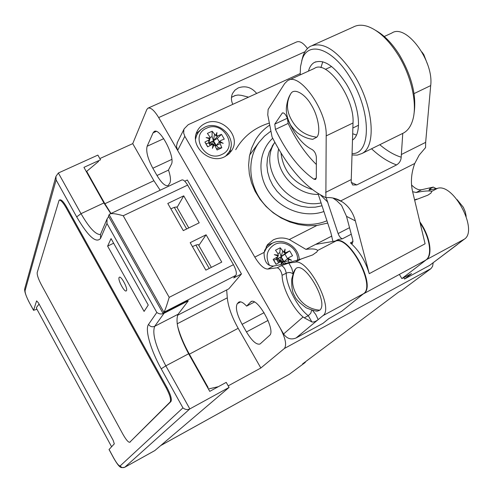 <?xml version="1.0" encoding="UTF-8"?>
<svg xmlns="http://www.w3.org/2000/svg" width="493" height="493" viewBox="0 0 493 493"><rect width="100%" height="100%" fill="white"/><g stroke="black" fill="none" stroke-linecap="round" stroke-linejoin="round"><path stroke-width="0.74" d="M312.069 189.46C293.674 183.451 283.315 171.311 280.992 153.033M278.6 149.052C273.738 170.479 295.178 195.099 318.293 194.408M433.181 262.787L432.589 266.337L430.956 268.617L401.98 290.248L398.658 292.066L302.579 363.92L305.315 362.404L289.416 374.205M307.478 48.56C303.337 42.879 299.67 40.697 296.49 42.016L148.276 108.029M99.839 158.58L132.734 143.636L146.785 109.594L147.894 108.201C150.673 107.209 154.266 110.327 158.678 117.568L280.036 327.833C285.453 338.069 286.908 344.952 284.393 348.483L260.84 368L228.197 385.865M256.668 93.442C251.547 87.267 245.422 85.418 238.292 87.896L234.945 90.145L232.604 93.35C230.983 96.862 231.051 100.523 232.807 104.331M269.357 123.071C254.542 127.613 243.326 136.487 235.722 149.687M305.099 362.035L305.315 362.404M86.343 171.644L98.569 161.427M132.734 143.636L153.908 180.721L160.163 190.224M218.337 386.685L208.403 388.983M177.153 323.827L227.285 297.84C228.197 306.757 231.827 316.913 238.174 328.307L260.84 368M39.083 304.058L36.476 307.441L36.599 308.624M227.285 297.84L226.688 289.946M177.48 315.323L228.82 288.843L241.465 273.96L233.719 277.935L235.882 275.353C236.93 273.288 236.11 269.726 233.435 264.673L187.63 185.103C185.245 181.196 183.297 179.495 181.788 179.994L109.914 214.005M187.34 300.983L163.06 313.431L163.916 312.242L109.132 214.658L109.674 214.116C111.535 213.118 116.052 213.66 123.219 215.743L169.198 297.347C166.689 305.74 164.933 310.707 163.916 312.242L235.882 275.353M183.297 230.619L167.793 203.467L183.723 195.844L199.215 222.824L183.297 230.619M205.864 270.139L190.181 242.667L206.092 234.797L221.764 262.097L205.864 270.139M163.06 313.431L108.485 216.18L109.132 214.658M184.758 181.227L187.34 180.007L241.465 273.96M177.061 207.454L183.723 195.844M198.808 245.465L206.092 234.797M260.298 343.781L269.548 335.431C276.24 330.778 257.377 296.681 250.925 301.704L246.623 306.122C243.259 302.536 240.676 301.186 238.871 302.073L237.299 303.645C235.229 307.509 236.825 314.398 242.1 324.32L246.457 331.937C251.923 340.909 256.415 344.946 259.94 344.04L260.298 343.781M171.274 164.514C175.779 157.631 159.849 126.991 154.155 131.551L153.076 132.857L147.13 146.255C145.836 151.302 147.734 158.629 152.836 168.23L156.996 175.496C161.562 183.088 165.291 186.434 168.175 185.522L169.869 183.026C171.009 180.493 170.547 176.155 168.477 169.999L171.274 164.514M246.623 306.122L254.413 302.036M231.482 97.374L234.933 95.58L238.045 95.007L241.237 95.315L248.552 97.146M163.879 313.012L164.033 313.289L188.301 300.841L178.084 314.257C175.04 321.553 178.552 334.722 188.622 353.771L209.741 391.374L226.225 382.377L229.072 387.418L154.833 450.565M110.789 213.592L103.918 202.937L83.933 167.355L100.535 159.806L97.873 155.098L58.359 173L55.943 176.389L56.128 179.951L25.094 290.636L24.767 288.584C24.212 290.704 25.605 295.128 28.951 301.864L28.982 301.913M109.039 449.524L114.308 443.842L113.143 440.267L38.472 302.93L36.599 300.884L33.579 310.27L36.969 309.302M126.461 290.679C128.038 288.602 121.173 275.649 119.343 277.239L119.109 277.497C117.605 279.679 124.396 292.46 126.245 290.913L126.461 290.679M107.622 246.118L111.048 238.587L148.251 305.056L144.092 311.416L107.622 246.118L113.636 243.209M108.688 216.538L107.055 218.966L106.963 223.489L100.56 238.402C96.153 243.653 88.198 236.48 76.68 216.883L56.128 179.951M156.817 312.457L148.547 324.382C150.125 326.656 152.171 327.303 154.691 326.311L164.033 313.289C161.562 314.405 159.159 314.127 156.817 312.457L106.963 223.489M211.343 267.366L198.278 244.54L195.869 245.064L192.436 246.617M188.782 227.932L176.777 206.955L174.3 207.35L170.849 208.829M178.084 314.257L154.691 326.311C151.998 333.471 155.714 346.647 165.827 365.849L189.83 408.913L229.072 387.418M182.94 407.871L120.2 465.885C121.364 467.598 122.886 468.054 124.772 467.247L189.83 408.913C187.513 410.028 185.214 409.677 182.94 407.871L161.205 368.807C150.79 350.32 144.702 329.41 148.547 324.382M111.005 213.487L104.849 203.671L86.978 171.854L86.565 172.039M177.751 327.013L177.819 326.976C180.204 335.548 184.018 344.533 189.25 353.943L208.114 387.523L207.707 387.745M59.259 200.158L59.85 199.881C61.366 199.443 63.671 201.89 66.765 207.226L166.948 387.504C170.701 394.69 172.032 399.367 170.942 401.53L129.727 442.264C128.309 442.406 126.048 439.744 122.936 434.278L41.295 284.652C38.331 278.939 36.963 274.903 37.203 272.53L59.098 200.232C60.608 199.788 62.913 202.241 66.007 207.578L166.19 387.911C169.943 395.096 171.281 399.774 170.19 401.937L129.727 442.264M436.169 188.634L433.273 187.094L421.546 189.743C418.545 190.267 415.211 188.671 411.55 184.949M433.273 187.094L429.569 189.01L429.027 190.095L437.599 188.314C453.628 182.983 478.629 230.533 464.307 239.191L457.8 244.121M412.635 191.722L416.221 192.492C423.604 190.982 428.811 190.581 431.856 191.296L437.599 188.314M269.745 125.062C263.712 129.104 258.862 134.25 255.183 140.499L251.603 148.147L249.39 156.41L248.626 165.087L249.329 173.943L251.498 182.749L255.078 191.259L259.984 199.246L266.084 206.499L273.214 212.81L281.183 218.011L289.779 221.961L298.758 224.555L307.885 225.732L316.913 225.461L327.703 223.07M177.486 142.2L176.445 146.187L177.634 150.408L283.58 333.977C286.926 338.697 291.098 340.028 296.096 337.964L323.007 323.334L328.689 318.731L341.692 311.28L363.581 293.68C375.802 286.137 350.042 236.763 336.09 240.917L315.674 244.38L331.844 236.036L305.937 249.378L289.311 239.536C283.697 237.343 278.335 237.472 273.214 239.925L267.459 244.657L264.051 252.41C264.106 261.721 267.311 266.257 273.664 266.023L267.779 269.061L277.226 267.773C279.667 268.716 281.293 271.224 282.107 275.31C282.076 287.234 292.793 308.519 303.09 316.987L304.28 317.837L308.279 315.68C297.698 307.903 286.113 285.57 286.217 273.171L282.107 275.31M300.151 73.593L188.246 124.674L184.203 128.778L183.852 129.801L183.679 133.085L184.813 136.302L254.819 257.118C259.626 265.012 263.946 268.993 267.779 269.061M224.666 156.749L229.017 153.81L232.178 149.73C241.065 135.236 220.673 115.387 205.217 123.416C201.446 125.191 198.71 127.921 196.997 131.6C189.411 146.187 209.79 164.736 224.666 156.749M414.662 200.201L427.887 195.16L430.95 193.077L431.856 191.296M419.851 221.881C429.951 235.765 433.168 255.164 426.396 259.7L401.875 278.607L411.563 273.578L404.543 279.013L429.563 265.419L457.498 244.436M404.543 279.013L403.705 277.614M399.367 274.416L401.875 278.607M304.28 317.837L311.884 321.947C313.579 322.323 315.674 321.547 318.176 319.612L296.096 337.964M293.15 273.603L291.801 268.408L288.812 263.052L295.116 262.153L301.42 258.887C289.909 262.455 280.659 264.84 273.664 266.023M266.269 246.389L269.505 244.257L272.968 242.938M301.42 258.887L312.685 254.93L316.888 251.892L317.708 250.444L336.09 240.917M288.812 263.052L281.337 265.647L277.226 267.773M295.116 262.153C308.174 258.498 334.236 308.618 322.915 315.68L318.176 319.612L315.748 314.454L312.457 310.288M416.788 199.098L414.582 199.856M305.937 249.378C312.186 248.54 316.112 248.897 317.708 250.444M230.927 146.865L229.867 152.947M196.257 133.56L200.941 129.591M335.295 241.052C348.341 233.59 376.788 285.404 363.982 293.464L363.205 293.982M346.511 216.347L355.354 220.889L369.239 273.683C365.405 260.834 359.12 250.567 350.387 242.889L352.446 243.462L352.865 240.214L346.511 216.347L341.544 205.341L336.707 200.682L332.892 197.995M326.138 197.631L338.112 233.571C339.239 236.511 340.657 238.261 342.37 238.822L338.34 239.462L335.252 241.059M425.009 260.544L426.007 259.91C432.589 255.466 429.767 236.911 420.135 223.064M369.239 273.683L425.089 243.788L412.567 191.438C410.509 182.385 411.236 173.055 414.761 163.46L419.192 155.073L425.564 147.61L425.656 142.36L430.691 85.591C434.013 60.602 405.856 23.146 391.769 33.068L384.257 36.5M332.911 241.459L330.846 232.653L318.034 193.626M325.861 197.656C306.048 188.394 288.115 168.168 272.062 136.974L267.761 114.881L268.137 109.415L284.652 83.551L287.604 80.661C299.534 71.584 327.444 111.036 326.187 135.889L325.861 197.656C331.265 197.237 336.208 198.322 340.694 200.904L342.173 201.803C348.68 206.179 353.074 212.538 355.354 220.889M402.763 133.4L401.185 157.199C394.141 155.018 387.005 150.852 379.783 144.714M325.583 192.412L351.25 179.575L351.256 182.213L352.705 184.986L356.796 184.924L396.6 164.909C399.49 163.06 401.019 160.49 401.185 157.199M351.25 179.575L353.019 122.973C354.824 98.082 326.834 59.148 314.337 68.447L288.793 80.112M316.309 177.739L316.37 157.249C315.951 153.699 314.522 151.123 312.069 149.515C302.184 144.517 293.822 133.825 286.969 117.439C285.447 114.099 283.919 112.601 282.378 112.946L274.767 124.119L275.427 129.412C286.396 152.275 299.233 168.877 313.936 179.212L315.612 179.507L316.309 177.739M316.352 164.496C305.463 153.847 296.059 140.154 288.146 123.423L287.37 118.437M413.941 114.123C416.813 96.301 412.012 76.606 399.527 55.031C392.231 43.47 384.361 35.305 375.912 30.541M402.276 133.621L403.687 132.925C407.723 130.633 410.675 126.553 412.542 120.674C417.731 104.991 411.673 76.384 398.073 54.778C388.435 39.687 378.279 30.227 367.612 26.412C362.078 24.625 357.277 24.853 353.198 27.09L312.574 45.325M301.734 60.793L303.004 56.054C304.643 51.451 307.133 48.191 310.467 46.268C323.297 41.036 337.878 50.68 354.202 75.195C373.54 105.927 376.738 146.698 361.837 153.557L357.234 155.122L352.014 154.987M300.175 74.911L300.514 66.641L302.117 59.635C308.002 40.229 332.763 48.252 350.394 77.912C371.5 111.326 371.321 154.537 352.064 153.576M352.483 140.037C362.521 134.028 359.637 105.219 346.117 83.625C334.297 65.766 323.704 58.71 314.337 62.463C311.551 64.078 309.598 66.968 308.464 71.128M356.427 135.064L352.68 133.72M320.912 67.646L322.773 61.761M316.099 310.947L317.535 311.065L319.717 310.208C329.429 302.936 303.799 259.263 295.584 268.919L294.691 270.238M466.187 216.353L465.3 211.91L463.346 207.288L457.048 199.573M310.171 138.921L312.784 139.309L316.796 137.183C321.079 132.919 318.084 115.535 311.317 104.997C305.087 93.812 294.075 87.625 290.845 93.639L290.439 94.311M427.708 64.756L423.814 54.643L421.934 52.005M206.542 128.235C222.984 119.854 239.006 147.136 221.85 154.469C205.285 163.078 189.213 135.341 206.542 128.235M204.897 142.07L207.676 146.84L211.491 144.813L213.105 144.554L212.421 148.387L213.993 144.856L215.164 146.051L217.068 150.001L219.496 148.88L221.832 147.764L219.607 142.237L223.218 143.34L219.841 141.411L220.882 140.431L224.272 139.1L221.499 134.361L217.29 138.385L213.5 140.782L208.773 142.982L205.938 143.666L204.897 142.07L208.712 140.049L208.773 142.982L211.836 144.671M210.049 137.565L212.07 136.629L212.156 131.2L207.393 133.406L209.685 136.66L210.067 138.12L206.123 137.578L209.833 138.94L208.712 140.049M212.421 148.387L213.42 144.88L213.993 144.856M213.105 144.554L213.42 144.88M205.938 143.666L207.756 146.797M210.067 138.12L209.833 138.94M206.123 137.578L209.907 138.853M212.859 144.529L214.529 143.753L213.5 140.782L218.109 135.68L216.569 135.815L216.926 132.574L215.681 135.513L212.156 131.2M218.109 135.68L221.499 134.361M216.569 135.815L215.934 136.056L216.926 132.574M215.934 136.056L215.681 135.513M217.29 138.385L219.342 141.898M219.607 142.237L219.841 141.411M219.447 142.07L223.218 143.34M221.832 147.764L218.676 147.955L216.254 145.503L215.145 146.02M216.575 148.935L218.676 147.955M210.221 145.472L208.773 142.982L209.882 138.897M214.529 143.753L216.254 145.503L213.5 140.782L210.788 142.489L208.773 142.982M210.788 142.489L212.027 144.609M214.449 134.447L213.5 140.782L212.07 136.629M213.5 140.782L212.261 144.56M219.927 143.82L216.254 145.503L214.523 145.225M269.406 265.228C265.16 256.44 266.836 249.563 274.428 244.583C284.221 239.068 298.524 248.669 297.575 260.113M278.607 262.868L276.462 259.189L273.769 260.218L273.159 259.355L276.031 264.297L279.876 262.171L281.509 261.882L281.053 264.482M273.159 259.355L276.998 257.235L276.462 259.189L279.802 260.902L280.418 261.956M277.91 253.649L279.796 252.687L280.24 247.776L275.501 250.197L277.916 253.655L278.342 255.201L274.324 254.647L278.12 256.07L276.998 257.235M281.509 264.377L282.409 262.171L283.82 263.835M281.195 264.445L281.78 262.134L282.409 262.171M273.769 260.218L276.117 264.248M278.342 255.201L278.12 256.07M274.324 254.647L278.144 255.892M286.353 252.434L289.681 250.869L281.17 256.767L286.353 252.434L284.818 252.626L285.071 249.138L283.925 252.336L280.24 247.776M289.681 250.869L292.552 255.781L289.231 257.352L288.208 258.424L291.585 260.286L287.992 259.293L288.208 258.424M289.114 262.51L287.992 259.293M284.818 252.626L284.141 252.817L285.071 249.138M284.141 252.817L283.925 252.336M285.065 254.413L287.561 258.677M287.776 259.041L291.585 260.286M285.663 263.385L284.023 261.654L282.686 262.344M279.58 262.338L279.802 260.902L282.156 259.688L281.17 256.767L276.462 259.189L277.91 256.428M277.997 261.832L279.802 260.902L278.379 258.455L276.462 259.189M282.156 259.688L284.023 261.654L281.17 256.767L278.379 258.455M282.655 251.227L281.17 256.767L279.796 252.687M281.17 256.767L279.802 260.902L284.023 261.654L288.331 260.933M305.025 51.722L158.678 117.568M430.956 268.617L284.393 348.483M160.964 445.413L289.761 374.014M104.88 203.732L153.908 180.721M238.174 328.307L189.38 354.177M169.198 297.347L233.435 264.673M187.63 185.103L123.219 215.743M246.457 331.937L268.063 320.425M264.106 312.667L242.1 324.32M237.299 303.645L240.713 301.864M239.666 301.808L238.347 302.499M251.732 301.426L250.401 302.123M235.66 95.365L231.913 97.066M156.226 131.428L153.076 132.857M147.13 146.255L163.75 138.656M171.841 159.387L152.836 168.23M156.996 175.496L168.514 170.103M33.573 310.374L28.951 301.864L33.579 310.27M24.896 288.109L55.943 176.389M28.958 301.759C26.215 296.459 24.921 292.75 25.094 290.636M120.2 465.885C119.004 466.162 116.896 463.648 113.889 458.336L109.07 449.45M58.359 173L81.025 213.672L103.918 202.937M76.68 216.883L81.025 213.672C89.128 227.729 95.593 234.68 100.43 234.526M100.473 234.446L100.56 238.402M209.229 268.438L195.869 245.064M186.662 228.968L174.3 207.35M188.622 353.771L165.827 365.849L161.205 368.807M109.033 449.505L113.852 458.391C120.6 469.921 121.327 467.438 124.68 467.309L155.067 450.436M104.436 203.862L104.849 203.671M189.25 353.943L188.844 354.159M166.19 387.911L166.948 387.504M66.765 207.226L66.007 207.578M170.942 401.53L170.19 401.937M129.825 442.184L130.46 441.839M321.091 202.925C288.701 210.203 257.099 168.415 274.841 142.335M274.823 142.304L272.087 146.242L273.861 143.685L269.19 152.084L267.446 158.463L266.929 165.18L267.65 172.02L269.597 178.774L272.721 185.22L276.912 191.155L282.045 196.38L287.961 200.737L294.457 204.084L301.34 206.308L308.378 207.343L315.341 207.165L322.028 205.778M323.907 211.503C305.327 218.257 281.256 209.864 269.135 192.239C256.884 174.688 258.646 151.111 272.703 138.25M326.945 220.759C306.788 229.418 279.771 222.349 264.137 204.071C248.417 185.861 246.463 159.381 259.084 142.267L264.488 136.142L270.916 131.089M259.084 142.267L249.643 155.092M421.546 189.743L416.221 192.492M289.311 239.536L316.913 225.461M254.819 257.118L264.051 252.41M464.307 239.191L426.396 259.7M429.569 189.01L431.529 189.663M429.563 265.419L458.188 243.807M283.58 333.977L303.09 316.987M311.884 321.947L308.279 315.68L310.769 313.252L311.638 310.066M293.021 273.935C291.036 272.346 288.762 272.087 286.217 273.171C285.416 269.086 283.783 266.584 281.337 265.647M184.813 136.302L177.634 150.408M363.581 293.68L322.915 315.68M350.387 242.889L353.087 241.478M342.37 238.822L351.262 234.212M396.6 164.909C388.293 162 379.937 156.626 371.543 148.775M401.277 154.555L425.656 142.36M414.761 163.46L340.694 200.904M351.269 182.404L356.796 184.924M353.019 122.973L326.187 135.889M320.653 195.166L327.882 202.235M338.112 233.571L349.531 227.68M313.936 179.212L316.296 178.047M275.427 129.412L288.146 123.423M274.767 124.119L287.29 118.246M283.019 112.823L282.014 113.298M430.691 85.591L414.052 93.602M295.584 268.919C291.153 277.479 291.573 286.242 296.841 295.202C302.043 304.23 309.666 309.228 319.717 310.208M290.765 93.756L290.494 94.212C285.989 102.803 286.519 111.695 292.09 120.884C297.698 130.374 305.937 135.809 316.796 137.183M227.014 155.412L227.969 153.871L227.014 155.412M196.467 135.6L197.44 133.739M195.548 139.063L196.725 135.107L198.365 132.334L201.144 129.419L204.595 127.268M204.7 127.225C219.157 119.787 237.558 138.145 229.214 151.844L225.498 156.33M266.072 248.478L264.501 250.456L266.621 247.843L271.902 243.511M263.983 252.823L266.621 247.843L272.093 243.351C283.118 237.207 298.949 246.728 299.208 259.601M160.915 445.456L289.613 374.113M36.414 308.279L111.597 446.744M154.155 131.551L154.525 131.384M107.055 218.966L100.338 234.76M124.68 467.309L154.968 450.503M430.586 193.404L430.95 193.077M316.284 252.502L316.888 251.892M184.203 128.778L177.055 143.062M231.248 151.234L232.178 149.73M334.408 198.334L342.16 201.797M363.298 293.927L425.249 260.415M361.837 153.557L403.687 132.925M302.117 59.635L303.004 56.054M315.779 61.804L314.337 62.463M352.859 127.995L358.534 125.253M325.392 69.353L331.592 66.506M295.11 269.505C294.253 270.287 293.113 273.572 291.696 279.358C291.548 287.592 292.522 293.089 294.611 295.831C295.196 298.524 299.078 302.536 306.258 307.866C312.365 310.288 316.13 311.354 317.535 311.065M290.845 93.639L290.494 94.206M290.494 94.212C288.405 97.398 287.031 101.971 286.359 107.924C286.094 112.989 287.246 118.147 289.804 123.41C290.42 125.296 292.811 128.328 296.977 132.5C302.135 136.456 307.404 138.73 312.784 139.309M227.969 153.871L228.358 153.243M216.254 145.503L220.106 141.004M284.023 261.654L288.793 257.636"/></g></svg>
